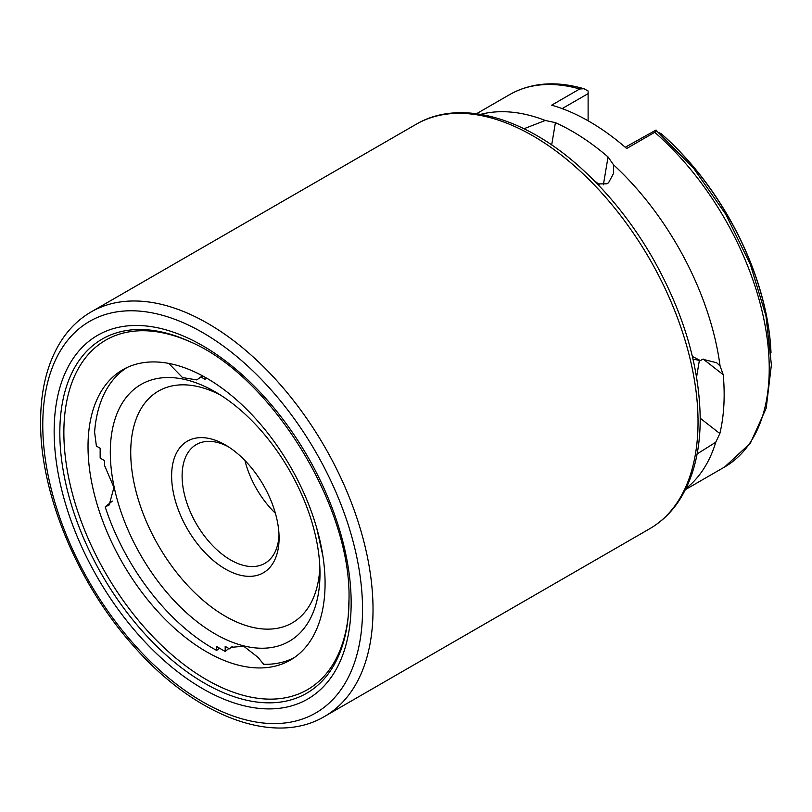 <?xml version="1.0" encoding="UTF-8"?>
<svg xmlns="http://www.w3.org/2000/svg" width="812" height="812" viewBox="0 0 812 812"><rect width="100%" height="100%" fill="white"/><g stroke="black" fill="none" stroke-linecap="round" stroke-linejoin="round"><path stroke-width="1.22" d="M523.994 128.743L545.309 120.46A214.987 124.124 -120 0 0 480.734 114.35M692.403 356.468L700.462 360.579L702.695 359.239L716.681 362.751L720.071 365.948L723.228 374.718A214.987 124.124 60 0 1 719.848 433.547L715.768 442.225L697.102 453.949M545.309 120.46L555.408 122.653A214.987 124.124 60 0 1 572.125 131.239A214.987 124.124 60 0 1 608.046 156.949L613.517 164.806L613.669 173.179L608.574 182.72L606.858 183.806L597.338 183.928M190.495 341.953A201.792 116.502 -120 0 0 63.864 432.563A201.792 116.502 -120 0 0 198.514 674.792A201.792 116.502 -120 0 0 348.328 615.334M232.506 646.281L229.42 648.829L230.852 647.387L243.681 646.21L258.033 657.365L263.636 664.287A167.475 96.689 -120 0 0 294.32 657.588M88.021 446.509A167.617 96.78 -120 0 0 161.862 615.902A167.617 96.78 -120 0 0 291.376 659.496A167.617 96.78 -120 0 0 325.074 583.371A167.617 96.78 -120 0 0 252.573 415.389A167.617 96.78 -120 0 0 123.769 369.196A167.617 96.78 -120 0 0 88.021 446.509M112.31 501.116L105.184 506.891A167.475 96.689 -120 0 0 216.672 650.422L219.413 648.128M126.905 367.603A167.475 96.689 -120 0 0 94.598 432.146L96.395 446.092L100.15 448.254L100.15 458.09L104.545 460.627L104.545 465.509L113.954 487.454L109.173 504.993L105.184 506.891M215.15 391.82A148.271 85.605 -120 0 0 110.3 452.355A148.271 85.605 -120 0 0 215.15 633.949A148.271 85.605 -120 0 0 319.989 573.414A148.271 85.605 -120 0 0 215.15 391.82L215.15 391.82M220.387 394.997A133.828 77.272 -120 0 0 130.762 455.248A133.828 77.272 -120 0 0 225.36 616.257A133.828 77.272 -120 0 0 319.857 567.294M225.36 444.946A75.993 43.868 -120 0 0 171.626 475.964A75.993 43.868 -120 0 0 225.36 569.029A75.993 43.868 -120 0 0 279.084 538.011A75.993 43.868 -120 0 0 225.36 444.946L225.36 444.946M228.05 446.57A68.573 39.595 -120 0 0 196.311 444.57A68.573 39.595 -120 0 0 185.796 499.522A68.573 39.595 -120 0 0 230.598 559.955A68.573 39.595 -120 0 0 264.885 563.345A68.573 39.595 -120 0 0 279.023 534.864M244.93 460.505A68.573 39.595 -120 0 0 275.4 513.275M579.687 88.985A214.987 124.124 -120 0 0 509.713 94.568C531.17 82.591 555.915 80.652 583.94 88.731L579.687 88.985L551.642 105.174A214.987 124.124 60 0 1 589.167 121.404A214.987 124.124 60 0 1 626.681 148.494L654.726 132.305C656.898 130.915 657.284 130.194 655.893 130.123L693.722 168.449L725.715 214.206L750.359 264.479L765.949 315.827L771.4 364.791L766.203 408.182L750.4 443.139L724.7 466.941A214.987 124.124 -120 0 0 763.808 318.903A214.987 124.124 -120 0 0 654.726 132.305M720.071 365.948A214.987 124.124 -120 0 0 613.517 164.806M685.988 488.469A214.987 124.124 -120 0 0 715.768 442.225M593.613 180.132L599.165 184.466M693.042 359.168L700.462 360.579M699.376 360.355L696.584 377.022M205.101 377.245L205.101 379.377L200.879 376.93L196.819 379.935L182.517 377.56L168.683 363.38M228.811 648.483L225.188 651.468L216.672 646.555L216.672 650.422M225.188 651.468L225.188 646.393L229.42 648.829M322.912 556.098L316.71 528.033M202.99 376.078L200.879 376.93M659.496 132.874L661.506 133.939A206.989 119.506 60 0 1 769.644 335.579A206.989 119.506 60 0 1 770.994 352.499M583.94 88.731L588.111 90.995L588.111 120.805M625.24 147.246L655.893 130.123M588.111 93.624L562.158 108.605M351.16 602.92A210.014 121.252 -120 0 0 202.655 345.709A210.014 121.252 -120 0 0 54.15 431.446A210.014 121.252 -120 0 0 202.655 688.667A210.014 121.252 -120 0 0 351.16 602.92M348.216 616.612L348.987 599.895C351.738 506.272 270.67 375.337 189.328 341.416A204.482 118.055 -120 0 0 59.824 432.694A204.482 118.055 -120 0 0 196.859 678.538A204.482 118.055 -120 0 0 348.216 616.612A204.482 118.055 -120 0 0 348.998 600.139M698.036 421.854A233.521 134.822 -120 0 0 596.099 186.841A233.521 134.822 -120 0 0 416.15 124.277C460.8 97.856 527.627 117.902 584.336 171.17C610.198 195.286 632.731 223.807 651.945 256.754C683.42 312.011 699.508 366.029 700.208 418.819C700.177 451.137 693.336 478.075 679.705 499.664C671.717 512.067 661.699 521.761 649.671 528.754A233.521 134.822 -120 0 0 698.036 421.854M373.023 609.497A233.521 134.822 -120 0 0 271.086 374.484A233.521 134.822 -120 0 0 91.137 311.92C79.322 318.781 69.456 328.261 61.529 340.36C47.614 362.02 40.641 389.192 40.6 421.854C39.971 493.361 77.739 583.97 133.747 646.23C194.504 715.737 273.857 746.766 324.658 716.397A233.521 134.822 -120 0 0 373.023 609.497M362.538 609.497A226.112 130.549 -120 0 0 202.655 332.565A226.112 130.549 -120 0 0 42.772 424.879A226.112 130.549 -120 0 0 202.655 701.801A226.112 130.549 -120 0 0 362.538 609.497M555.408 122.653L551.673 144.962M608.046 156.949L603.387 184.781M723.228 374.718L703.182 359.066M719.848 433.547L700.208 418.21M770.771 349.18A207.293 119.679 -120 0 0 660.978 133.604M416.15 124.277L91.137 311.92M724.7 466.941L685.419 489.626M509.713 94.568L476.532 113.721M771.004 352.55L769.644 335.579M649.671 528.754L324.658 716.397"/></g></svg>
